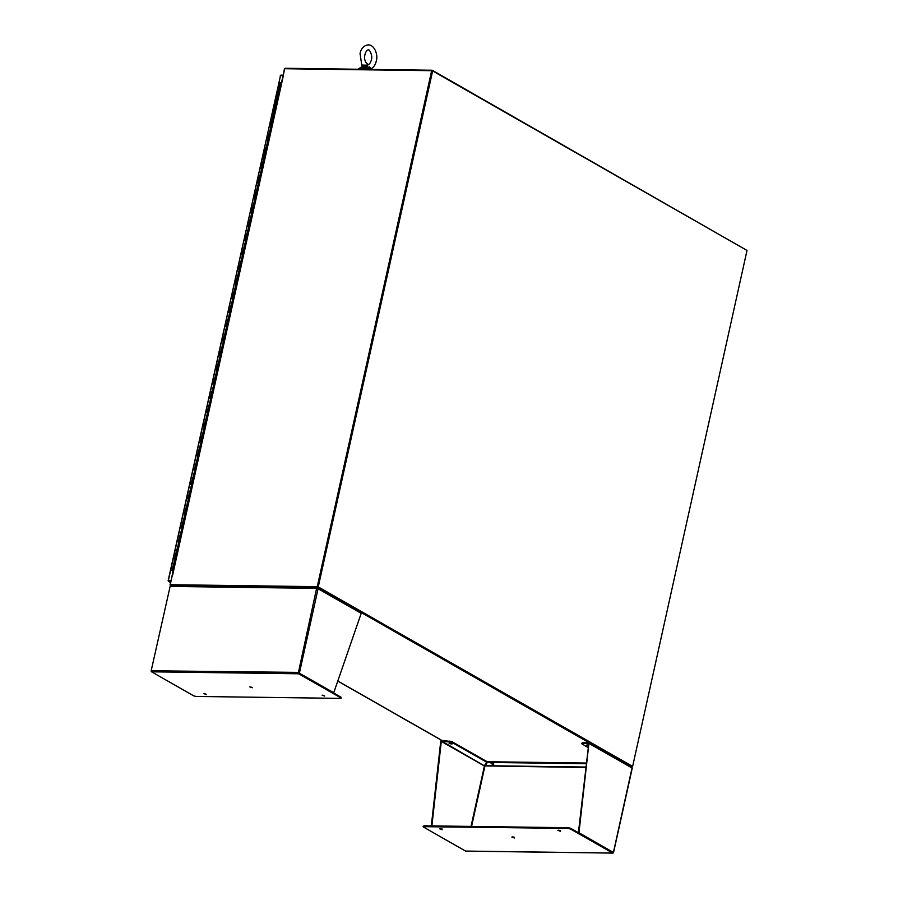 <?xml version="1.0" encoding="UTF-8"?>
<svg xmlns="http://www.w3.org/2000/svg" width="898" height="898" viewBox="0 0 898 898"><rect width="100%" height="100%" fill="white"/><g stroke="black" fill="none" stroke-linecap="round" stroke-linejoin="round"><path stroke-width="1.35" d="M358.695 69.269L358.818 68.675A6.645 1.684 12.5 0 1 361.479 67.922A6.645 1.684 12.5 0 1 368.865 69.404M358.74 69.269A6.645 1.684 12.5 0 1 361.31 68.708A6.645 1.684 12.5 0 1 366.014 69.359M364.801 69.348A5.691 1.448 -167.5 0 0 361.86 69.023A5.691 1.448 -167.5 0 0 359.941 69.281M170.822 581.466L168.858 581.433A1.089 0.808 119.7 0 1 168.263 581.028L280.535 75.578L168.162 580.636M280.232 76.263L280.333 75.522A1.089 0.808 119.7 0 1 281.108 75.129L283.072 75.163M168.263 581.028L170.979 580.782L168.633 580.748M282.971 75.612L280.535 75.578M171.024 580.546L168.6 580.523M281.343 82.874L280.288 83.009M278.885 89.901L279.57 90.002L278.885 89.901M175.334 556.412L176.21 556.232L174.616 563.405L173.931 563.304L174.616 563.405L173.033 570.578L172.315 570.836M178.511 542.066L179.387 541.887L177.804 549.06L177.119 548.959L177.804 549.06L176.21 556.232L175.166 556.232L173.864 563.652M181.699 527.721L182.575 527.541L177.041 549.307M184.876 513.375L185.751 513.196L180.217 534.961M188.052 499.03L188.928 498.85L183.405 520.604M191.24 484.684L192.116 484.505L186.582 506.259M194.417 470.339L195.293 470.159L189.759 491.913M197.594 455.993L198.469 455.814L192.947 477.568M200.782 441.648L201.657 441.468L196.123 463.222M203.958 427.302L204.834 427.122L199.3 448.877M207.135 412.957L208.01 412.777L202.488 434.531M210.323 398.611L211.198 398.431L205.664 420.185M213.499 384.265L214.375 384.086L208.841 405.84M216.676 369.92L217.552 369.74L212.029 391.494M219.864 355.574L220.74 355.395L215.206 377.149M223.041 341.229L223.916 341.049L218.382 362.803M226.217 326.883L227.093 326.704L221.57 348.458M229.405 312.538L230.281 312.358L224.747 334.112M232.582 298.192L233.458 298.013L227.924 319.767M235.759 283.847L236.634 283.667L231.112 305.421M238.947 269.501L239.822 269.321L234.288 291.075M242.123 255.155L242.999 254.976L237.465 276.73M245.3 240.81L246.175 240.63L240.653 262.384M248.488 226.464L249.363 226.285L243.829 248.039M251.665 212.119L252.54 211.939L247.006 233.693M254.841 197.773L255.717 197.594L250.183 219.348M258.029 183.428L258.905 183.248L253.371 205.002M261.206 169.082L262.081 168.903L256.547 190.657M264.382 154.737L265.258 154.557L259.724 176.311M267.57 140.391L268.446 140.211L266.852 147.384L266.167 147.283L266.852 147.384L265.258 154.557L264.214 154.557L262.912 161.966M270.747 126.046L271.623 125.866L266.089 147.62M273.924 111.7L274.799 111.52L269.265 133.274M277.112 97.354L277.987 97.175L276.393 104.348L275.708 104.247L276.393 104.348L274.799 111.52L273.755 111.52L272.453 118.929M173.741 563.585L171.989 570.578M176.928 549.239L175.166 556.232M180.105 534.894L178.354 541.887M183.282 520.548L181.531 527.541M186.47 506.203L184.707 513.196M189.646 491.857L187.895 498.85M192.823 477.512L191.072 484.505M196.011 463.166L194.249 470.159M199.188 448.82L197.437 455.814M202.364 434.475L200.613 441.468M205.552 420.129L203.79 427.122M208.729 405.784L206.978 412.777M211.906 391.438L210.154 398.431M215.093 377.093L213.331 384.086M218.27 362.747L216.519 369.74M221.447 348.402L219.696 355.395M224.635 334.056L222.872 341.049M227.811 319.71L226.06 326.704M230.988 305.365L229.237 312.358M234.176 291.019L232.414 298.013M237.353 276.674L235.602 283.667M240.529 262.328L238.778 269.321M243.717 247.983L241.955 254.976M246.894 233.637L245.143 240.63M250.071 219.292L248.319 226.285M253.258 204.946L251.496 211.939M256.435 190.601L254.684 197.594M259.612 176.255L257.861 183.248M262.8 161.909L261.037 168.903M265.976 147.564L264.214 154.557M269.153 133.218L267.402 140.211M272.341 118.873L270.579 125.866M280.12 82.829L276.943 97.175L277.987 97.175L281.164 82.829M173.089 571.173L172.394 570.87M631.743 767.083L317.533 587.584L170.766 585.619A1.089 0.808 119.7 0 1 170.137 584.587L172.147 575.966M631.9 767.083L632.057 766.409L317.679 586.91L317.533 587.584M282.87 77.834L284.599 68.731L431.657 70.695L317.263 586.663L170.216 584.699L317.679 586.91L170.811 584.912M317.263 586.663L432.219 70.246L746.507 250.149M432.219 70.246L285.452 68.282A1.089 0.808 -60.3 0 0 284.644 68.731M284.587 68.809A1.089 0.808 -60.3 0 0 284.374 69.303L282.623 77.924M432.645 70.942L747.013 250.441L632.63 766.409L318.251 586.91L432.645 70.942L431.657 70.695M317.499 586.899L318.251 586.91M322.09 695.164L324.672 696.062L322.09 695.164M203.734 693.582L206.316 694.48L203.734 693.582M249.79 686.88L252.372 687.778L249.79 686.88M317.555 588.504L318.049 588.111A1.089 0.808 119.7 0 1 318.083 588.74L316.601 588.37L298.383 672.636M170.396 585.855L171.316 585.743L170.396 585.855A1.089 0.662 90.8 0 0 170.126 586.416L151.167 670.795A1.089 0.662 90.8 0 0 151.605 671.816L193.755 695.883L196.045 696.444L340.454 698.375L340.959 697.162L341.117 698.195M317.106 587.696L316.871 587.82A1.089 0.662 -89.2 0 0 316.601 588.37L170.126 586.416L151.167 670.795L297.968 672.389L333.742 692.728L361.198 613.356A1.089 0.808 -60.3 0 0 361.164 612.728L360.525 612.29L361.164 612.728M298.81 673.096L340.959 697.162M322.225 695.164L324.032 695.568M203.857 693.582L205.676 693.986M249.913 686.88L251.732 687.284M298.226 672.759L333.742 692.728M298.215 672.759A1.089 0.662 90.8 0 0 298.664 673.781L340.813 697.847M317.566 588.471L317.701 587.842L317.286 588.459M491.891 763.468L493.709 763.861M493.676 764.546L491.105 763.648L493.676 764.546M440.334 828.607L442.153 829.011M442.119 829.696L439.549 828.787L442.119 829.696M558.702 830.19L560.509 830.594M560.487 831.279L557.905 830.369L560.487 831.279M512.635 836.891L514.453 837.295M514.431 837.98L511.849 837.071L514.431 837.98M449.123 743.6L452.053 743.982L449.123 743.6M588.168 745.048L586.506 745.104L588.078 745.89M484.92 765.915L585.664 767.498M484.538 765.511L486.738 762.256L451.773 742.298L441.715 741.097L484.909 766.151L471.551 826.429M612.762 852.135L570.612 828.293L568.333 827.72L568.176 828.405L570.466 828.977L570.612 828.293M586.091 763.727L487.333 762.413L485.122 765.691L487.333 762.413M431.893 825.902L441.3 741.411L484.415 766.028L471.023 826.418M465.983 851.08A1.089 0.662 -89.2 0 1 465.557 851.068L423.407 827.002L423.923 825.79L568.333 827.72M613.177 852.37L613.356 852.696A1.089 0.662 -89.2 0 1 612.616 853.044L570.466 828.977M588.358 743.376L588.92 743.387A1.089 0.808 -60.3 0 0 588.886 742.758L578.402 832.738L612.762 852.359M631.968 768.34L632.035 768.003A1.089 0.808 -60.3 0 0 632.001 767.375L631.159 766.813L632.001 767.375M586.158 763.042L487.491 761.729M441.401 741.198L440.727 741.4A1.089 0.808 119.7 0 1 441.041 740.771L441.715 741.097L441.861 740.412L441.041 740.771M431.321 825.891L440.727 741.4M423.104 826.665L568.176 828.405M613.334 852.37L578.963 832.738L588.92 743.387L632.035 768.003L613.356 852.696M578.963 832.738L578.402 832.738M588.336 743.162L588.336 742.377L582.241 742.826L581.646 743.69L588.336 743.162M587.898 747.428L581.646 743.69M451.773 742.298L451.919 741.613L486.884 761.583L486.738 762.256M451.919 741.613L441.861 740.412L337.805 680.998M449.606 743.084L451.413 743.488M587.292 744.925L588.156 745.183M170.216 584.699L172.192 575.798M282.612 77.688L172.102 575.64M365.946 65.15L367.944 64.959L366.597 66.609L365.946 65.15L362.051 65.105M362.119 64.768L362.837 66.059L361.063 67.406A4.748 1.201 -167.5 0 0 361.03 67.507L361.288 66.901L366.44 67.485L362.837 66.059L366.081 65.992M370.335 69.157L369.448 69.359M369.886 69.202L370.234 67.597M362.006 65.936L362.837 66.059L362.006 65.936M370.369 69.135C373.422 67.743 375.386 65.038 376.273 61.008C378.395 54.598 374.152 44.608 368.326 44.9C364.016 45.36 361.254 48.223 360.053 53.465L361.86 65.801L361.063 67.406M362.927 66.968L362.837 66.059M369.235 66.845L370.066 68.248A4.367 1.111 12.5 0 0 366.597 66.609L366.474 66.98M170.609 582.443L168.858 581.433M299.382 673.107L318.083 588.74L361.198 613.356M151.605 671.816L298.664 673.781M485.122 765.691L585.721 767.038M423.766 826.474L423.923 825.79M612.616 853.044L465.557 851.068M449.741 741.737L449.898 741.052M582.241 742.826L582.084 743.51M282.859 77.913L172.539 575.528M370.29 69.415A4.748 1.201 -167.5 0 0 366.44 67.485M168.543 581.354L170.598 582.521M276.943 97.175L273.755 111.52M337.771 681.077L441.704 740.423M317.016 587.64L170.979 585.687M360.85 612.391L317.903 587.864M465.77 851.136L612.829 853.1M632.237 768.228L613.536 852.584M631.575 766.959L588.628 742.444M371.368 59.919C370.447 62.961 369.347 64.499 368.068 64.544C364.981 62.187 363.948 58.853 364.97 54.554C365.89 51.512 366.979 49.974 368.259 49.929C369.145 48.458 373.04 55.867 371.368 59.919M370.29 69.561L370.066 68.248"/></g></svg>
